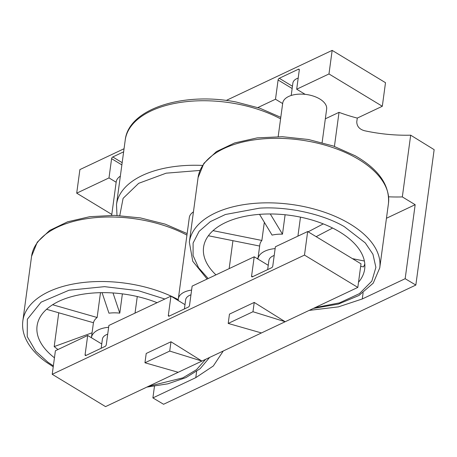 <?xml version="1.0" encoding="UTF-8"?>
<svg xmlns="http://www.w3.org/2000/svg" width="457" height="457" viewBox="0 0 457 457"><rect width="100%" height="100%" fill="white"/><g stroke="black" fill="none" stroke-linecap="round" stroke-linejoin="round"><path stroke-width="0.69" d="M291.206 95.467L292.88 83.077A14.778 7.855 7.7 0 1 298.198 78.056M107.709 334.153A14.778 7.855 -172.3 0 0 102.397 339.174L101.168 348.274M190.957 294.811A14.778 7.855 -172.3 0 0 185.645 299.838L184.417 308.932M274.206 255.474A14.778 7.855 -172.3 0 0 268.893 260.496L267.665 269.596M111.685 215.316L116.209 181.857A22.17 11.779 7.7 0 1 120.345 176.151M278.182 136.632L282.706 103.179A22.17 11.779 7.7 0 1 296.696 94.331A22.17 11.779 7.7 0 1 319.814 98.998A22.17 11.779 7.7 0 1 326.646 109.12L322.122 142.573M91.406 337.723A25.866 13.744 7.7 0 1 91.411 337.689A25.866 13.744 7.7 0 1 108.64 327.275M135.026 313.108L137.271 296.542M122.385 293.874L119.78 313.142A25.866 13.744 -172.3 0 0 108.955 313.182L102.065 292.651M100.489 292.674L97.135 317.489A25.866 13.744 -172.3 0 0 93.468 322.728L46.568 309.298M193.442 211.871A22.17 11.779 -172.3 0 0 189.307 217.583L178.321 298.849A22.17 11.779 -172.3 0 0 178.333 300.609M191.597 290.081A22.17 11.779 -172.3 0 0 178.321 298.849M257.902 259.045A25.866 13.744 7.7 0 1 257.908 259.01A25.866 13.744 7.7 0 1 275.137 248.591M297.913 236.138L300.483 217.138M285.111 214.756L282.483 234.184A25.866 13.744 -172.3 0 0 272.075 235.109L259.536 214.35M264.329 222.285L261.872 240.456A25.866 13.744 -172.3 0 0 259.839 244.746L257.908 259.01M360.67 266.328L363.526 266.899A81.283 43.192 -172.3 0 0 364.806 263.992M215.955 274.863A81.283 43.192 7.7 0 1 203.576 247.243A81.283 43.192 7.7 0 1 254.869 214.79A81.283 43.192 7.7 0 1 339.625 231.91A81.283 43.192 7.7 0 1 364.68 269.024A81.283 43.192 7.7 0 1 358.522 282.232M334.421 146.4L339.025 112.342A107.149 56.936 -172.3 0 0 357.283 118.095L356.768 121.876C356.917 126.446 359.568 129.417 364.726 130.776C380.075 134.067 395.396 135.535 410.677 135.186L434.15 149.662L415.841 285.054L163.577 404.268L152.895 397.91L154.46 386.302M410.677 135.186L402.331 196.916L415.167 204.69L405.165 278.701L415.841 285.054M405.165 278.701L362.275 298.969L338.409 306.87L309.183 310.394M223.267 350.993L213.316 365.983L195.779 377.648L152.895 397.91M386.456 218.263L415.167 204.69M388.627 196.813A107.149 56.936 -172.3 0 0 402.331 196.916M325.333 118.814L339.025 112.342M305.15 94.342L296.69 89.218L328.977 73.954L382.315 106.264L357.283 118.095M257.879 107.555L275.497 99.226L282.655 103.568M111.805 214.43L76.707 193.168L109 177.91L116.158 182.246M87.698 335.478L55.406 350.736L52.218 374.306L304.488 255.097L307.675 231.522L275.382 246.78L272.783 266.014A1.48 0.794 121.2 0 1 271.607 267.733L252.435 276.793A1.48 0.794 121.2 0 1 251.836 276.816A1.48 0.794 121.2 0 1 251.596 276.028L254.195 256.794L192.134 286.122L189.535 305.35A1.48 0.794 121.2 0 1 188.358 307.07L169.187 316.13A1.48 0.794 121.2 0 1 168.587 316.153A1.48 0.794 121.2 0 1 168.342 315.364L170.947 296.136L108.886 325.464L106.287 344.692A1.48 0.794 121.2 0 1 105.11 346.412L85.939 355.472A1.48 0.794 121.2 0 1 85.339 355.495A1.48 0.794 121.2 0 1 85.093 354.706L87.698 335.478L101.745 343.99M184.994 304.648L170.947 296.136M268.242 265.306L254.195 256.794M52.218 374.306L105.556 406.616L357.82 287.407L361.007 263.832L307.675 231.522M382.315 106.264L385.502 82.694L332.165 50.384L328.977 73.954M275.497 99.226L278.096 79.998A1.48 0.794 121.2 0 1 279.273 78.278L298.444 69.218A1.48 0.794 121.2 0 1 299.044 69.196A1.48 0.794 121.2 0 1 299.289 69.984L296.69 89.218M332.165 50.384L226.198 100.46M124.053 148.731L79.895 169.593L76.707 193.168M109 177.91L111.599 158.676A1.48 0.794 121.2 0 1 112.776 156.962L123.63 151.833M304.488 255.097L357.82 287.407M144.955 362.778L146.211 353.472L170.981 341.767L201.931 361.076L169.724 351.073L144.955 362.778L178.201 372.289M228.203 323.436L229.46 314.13L254.229 302.425L285.179 321.734L252.972 311.731L228.203 323.436L261.45 332.947M254.229 302.425L252.972 311.731M170.981 341.767L169.724 351.073M92.074 332.787L54.189 346.595L58.759 312.788M97.135 317.489L52.624 304.745M119.78 313.142L113.01 292.966M199.977 170.432L166.148 173.18L138.66 183.331L123.099 198.349L119.78 215.561M229.157 268.625L232.939 240.685M258.039 258.051L257.085 258.548M208.375 235.755L259.662 246.049M261.872 240.456L213.031 230.648M282.483 234.184L270.276 213.967M323.276 223.89L308.149 231.813M316.153 236.663L332.61 228.043M364.383 261.033L352.421 258.633M54.189 346.595A81.283 43.192 -172.3 0 0 57.993 349.508M54.452 357.797A81.283 43.192 7.7 0 1 37.074 325.921A81.283 43.192 7.7 0 1 157.082 302.688M198.07 177.647A96.067 51.047 7.7 0 1 256.794 139.516A96.067 51.047 7.7 0 1 355.832 157.751A96.067 51.047 7.7 0 1 358.859 159.522A96.067 51.047 7.7 0 1 388.467 203.388C389.815 185.176 378.739 169.313 355.238 155.797L333.33 146.017L308.441 139.499L282.426 136.717L257.228 137.877L234.709 142.921L216.481 151.558L203.873 163.36L198.07 177.647L189.347 242.164A96.067 51.047 7.7 0 1 248.071 204.033A96.067 51.047 7.7 0 1 347.109 222.268A96.067 51.047 7.7 0 1 350.136 224.039A96.067 51.047 7.7 0 1 379.744 267.905L388.467 203.388M280.587 118.854A96.067 51.047 -172.3 0 0 236.149 103.773A96.067 51.047 -172.3 0 0 125.224 140.065L116.501 204.576A96.067 51.047 -172.3 0 1 202.508 165.423M205.633 359.322L196.51 369.679L182.857 377.865L148.508 386.319M53.36 365.874L47.916 362.218L35.737 351.21L27.231 336.603L27.351 319.22L41.113 302.151L69.053 290.212L104.556 286.653L138.357 290.686L164.857 299.015M208.181 278.542L198.544 267.711L193.083 255.554L193.105 243.033L199.086 231.356L210.369 221.616L225.41 214.499L259.439 208.169C287.384 206.261 322.693 213.945 344.281 226.632L365.292 242.913L372.941 254.258L375.894 267.385L371.838 281.141L359.442 293.634L339.511 302.871L315.004 307.641M187.147 233.59L165.171 224.13L140.396 217.903L114.633 215.361L89.766 216.687L67.59 221.811L49.67 230.442L37.28 242.176L31.573 256.326L22.85 320.843A96.067 51.047 7.7 0 1 80.164 282.894A96.067 51.047 7.7 0 1 178.264 299.661M31.573 256.326A96.067 51.047 7.7 0 1 88.858 218.383A96.067 51.047 7.7 0 1 186.936 235.121M362.275 298.969L363.115 292.771M196.619 371.45L195.779 377.648M278.096 79.998L292.149 88.509M111.599 158.676L121.865 164.897M86.173 355.357L85.093 354.706M169.421 316.021L168.342 315.364M252.67 276.679L251.596 276.028M112.776 156.962L122.168 162.652M279.273 78.278L292.451 86.264M299.301 69.738L298.444 69.218M280.792 117.329L259.822 108.206L236.223 102.031C183.64 91.577 128.503 108.646 125.224 140.065M209.603 357.448L200.166 368.696L185.959 377.596L167.845 383.823L146.834 387.108M53.235 366.777L46.168 362.104C35.469 354.346 28.311 345.743 24.701 336.295C22.793 331.125 22.176 325.972 22.85 320.843M207.112 279.044L192.763 261.267L189.347 242.164M91.411 337.689L93.434 322.716M116.992 215.43L116.501 204.576M313.331 308.429L338.431 304.071L358.962 295.479L373.232 283.157L379.744 267.905"/></g></svg>
